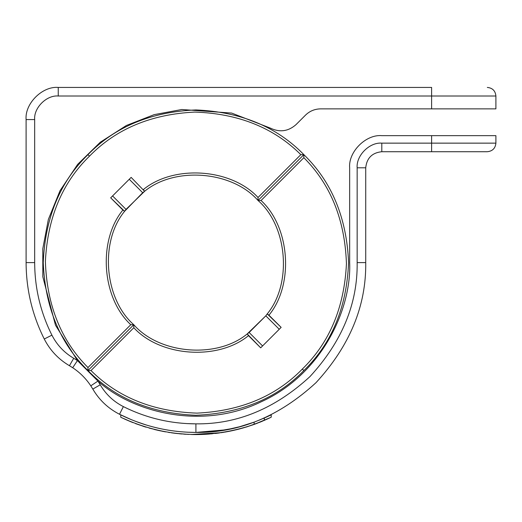 <?xml version="1.0" encoding="UTF-8"?>
<svg xmlns="http://www.w3.org/2000/svg" width="522" height="522" viewBox="0 0 522 522"><rect width="100%" height="100%" fill="white"/><g stroke="black" fill="none" stroke-linecap="round" stroke-linejoin="round"><path stroke-width="0.78" d="M160.88 430.957L160.156 430.807M97.94 381.086L90.795 385.823L97.94 381.086L100.237 384.792L97.94 381.086C131.511 411.414 200.689 431.257 261.392 401.712C322.844 373.759 351.632 307.804 349.655 262.605C351.632 307.804 322.844 373.759 261.392 401.712C200.689 431.257 131.511 411.414 97.94 381.086L77.432 360.585L97.94 381.086C131.511 411.414 200.689 431.257 261.392 401.712C322.844 373.759 351.632 307.804 349.655 262.605L349.655 167.79C348.22 151.889 365.896 134.213 381.797 135.648L495.9 135.648L431.616 135.648L431.616 143.145L495.9 143.145C495.352 148.32 492.5 151.171 487.326 151.719L381.797 151.719C372.108 152.744 366.751 158.101 365.726 167.79L365.726 262.605C366.307 305.944 349.733 345.975 315.993 382.685C279.277 416.425 239.252 433.006 195.913 432.418L195.913 423.851C170.387 423.76 146.206 418.011 123.375 406.612L119.518 414.266C143.563 426.272 169.03 432.327 195.913 432.418C169.03 432.327 143.563 426.272 119.518 414.266L123.375 406.612C113.548 401.581 105.835 394.306 100.237 384.792L92.818 389.086C99.278 400.067 108.178 408.458 119.518 414.266C108.178 408.458 99.278 400.067 92.818 389.086L90.795 385.823C85.973 378.581 79.944 372.545 72.702 367.729L69.433 365.7L73.733 358.288C64.219 352.689 56.944 344.977 51.913 335.15C40.507 312.313 34.759 288.131 34.674 262.605L26.1 262.605C26.198 289.488 32.247 314.955 44.259 339.006L51.913 335.15L44.259 339.006C50.06 350.34 58.457 359.24 69.433 365.7C58.457 359.24 50.06 350.34 44.259 339.006C32.247 314.955 26.198 289.488 26.1 262.605L34.674 262.605C34.759 288.131 40.507 312.313 51.913 335.15C56.944 344.977 64.219 352.689 73.733 358.288L69.433 365.7L72.702 367.729L77.432 360.585L73.733 358.288L77.432 360.585L55.476 325.173L42.83 276.817L42.797 248.707L48.357 219.442L60.023 190.693L77.654 164.365L100.309 142.206L126.428 125.463L154.179 114.638L181.813 109.509L231.677 113.078L270.507 128.171C279.812 132.588 288.327 131.394 296.052 124.588L305.5 115.14C309.722 111.049 314.773 108.961 320.652 108.863L431.616 108.863L431.616 96.009L58.242 96.009C46.582 94.952 33.617 107.917 34.674 119.577L34.674 262.605L34.674 119.577C33.617 107.917 46.582 94.952 58.242 96.009L495.9 96.009L431.616 96.009L431.616 87.435L431.616 96.009L495.9 96.009L431.616 96.009L431.616 108.863L495.9 108.863L320.652 108.863C314.773 108.961 309.722 111.049 305.5 115.14L296.052 124.588C288.327 131.394 279.812 132.588 270.507 128.171L231.677 113.078L181.813 109.509L154.179 114.638L126.428 125.463L100.309 142.206L77.654 164.365L60.023 190.693L48.357 219.442L42.797 248.707L42.83 276.817L55.476 325.173L77.432 360.585L55.476 325.173L42.83 276.817L42.797 248.707L48.357 219.442L60.023 190.693L77.654 164.365L100.309 142.206L126.428 125.463L154.179 114.638L181.813 109.509L231.677 113.078L270.507 128.171M154.329 429.456L154.714 429.554L154.329 429.456M155.06 429.639L155.7 429.795L155.06 429.639M157.566 430.232L158.186 430.376M158.336 430.409L158.897 430.533M157.553 428.033L156.417 427.766M236.72 427.446L236.094 427.596M168.378 430.174L168.841 430.245L168.378 430.174M268.987 415.897L266.187 417.195M230.646 428.83L230.209 428.921M229.771 429.012L229.08 429.149M228.466 429.273L229.804 429.006M225.674 429.795L224.264 430.037L225.674 429.795M222.985 430.252L222.17 430.376M221.889 430.422L231.39 428.673L218.731 430.878M213.25 431.531L215.312 431.309M267.89 416.412L270.944 414.944M270.872 414.983L268.184 416.275M231.129 428.732L226.424 429.658M195.913 432.418C239.252 433.006 279.277 416.425 315.993 382.685C349.733 345.975 366.307 305.944 365.726 262.605L357.159 262.605C357.707 303.758 341.969 341.766 309.931 376.623C275.068 408.661 237.066 424.406 195.913 423.851L195.913 432.418L225.165 429.88M229.23 429.123L238.965 426.872M254.116 422.135L255.826 421.502L254.116 422.135L254.116 424.412C208.709 439.896 164.26 437.514 120.771 417.274C164.26 437.514 208.709 439.896 254.116 424.412L258.064 422.937L254.116 424.412L254.116 422.135M259.271 420.158L270.964 414.938M270.925 414.957L270.031 415.395M269.959 415.427L269.065 415.858M266.227 419.531L271.212 417.202L264.341 420.36L264.341 418.024L262.892 418.651M143.237 424.047L142.813 423.903M134.161 420.791L139.524 422.787M143.746 424.21L145.827 424.869L143.752 424.21M268.38 416.184L270.135 415.342L268.38 416.184M269.267 415.76L268.386 416.178L269.267 415.76M252.544 422.703L253.196 422.468M176.116 431.263L177.036 431.368M174.687 431.087L174.289 431.041L174.687 431.087M135.518 421.319L146.036 424.928L135.518 421.319M157.912 428.112L159.066 428.373M160.306 428.647L159.556 428.484M155.093 427.44L154.094 427.192M195.848 432.418L194.895 432.418M121.659 415.323L127.388 417.978M129.156 418.748L128.438 418.442M124.347 416.602L120.771 414.892L120.771 417.274L133.019 422.65M128.007 418.252L121.685 415.336M264.582 420.256L254.116 424.412L270.866 417.372M259.303 422.455L260.471 421.985M260.876 421.822L260.028 422.161M260.347 422.037L262.168 421.287M239.311 428.999L236.531 429.697M204.989 434.324L205.838 434.278M238.593 429.182L230.313 431.087M230.026 431.146L230.574 431.035M230.724 431.002L232.779 430.565M247.01 426.794L245.412 427.283M238.541 429.195L228.14 431.518L239.226 429.019M191.326 434.5L221.426 432.66L227.918 431.557M270.05 417.763L268.934 418.292L270.044 417.763M269.026 418.246L266.461 419.427M261.718 421.476L259.258 422.474M239.33 428.993L238.652 429.169M131.348 419.668L119.518 414.266M131.609 422.089L124.484 419.022M235.468 429.952L237.171 429.541L235.468 429.952M237.536 429.449L238.019 429.332M238.469 429.214L239.363 428.986M239.494 428.947L238.776 429.136L239.494 428.947M238.032 429.325L238.691 429.156L238.032 429.325M242.9 428.02L242.26 428.203L242.9 428.02M229.941 428.973L230.496 428.862M254.031 422.167L240.159 426.552M240.159 426.559L239.552 426.715M254.84 424.151L255.793 423.799M244.466 427.564L239.441 428.96L244.472 427.564M233.765 430.343L222.901 432.431L232.89 430.539M215.305 433.469L219.592 432.927M242.025 426.037L243.161 425.717M165.18 431.792L163.686 431.518L165.18 431.792M162.101 431.205L164.469 431.661M169.852 432.575L168.958 432.438M168.841 432.418L168.378 432.346M165.298 431.818L165.67 431.883M253.196 424.738L252.015 425.156M255.571 423.884L254.142 424.406M256.615 423.492L255.558 423.89M158.779 430.506L158.375 430.415M231.833 430.767L231.481 430.846L231.833 430.767M228.055 431.531L227.625 431.616M233.947 430.304L234.339 430.213L233.947 430.304M230.417 431.068L230.006 431.152M209.596 434.017L206.373 434.245M168.984 432.444L169.865 432.581M159.217 428.405L157.598 428.04M155.295 427.492L154.662 427.335M153.546 427.048L151.667 426.552M149.201 428.099L162.577 431.302L149.148 428.079M255.03 424.079L247.069 426.781L261.783 421.443M145.168 424.66L145.677 424.823M261.829 421.43L262.488 421.156M193.075 434.539L193.806 434.552L193.075 434.539M200.768 434.493L202.21 434.448M264.341 420.36L264.341 418.024L271.212 414.814L271.212 417.202L271.212 414.814L266.22 417.182M155.641 429.782L156.104 429.893M146.036 427.172L135.518 423.61L146.036 427.172M222.3 432.529L221.772 432.607M225.217 432.046L226.522 431.818L225.217 432.046M201.968 434.454L200.918 434.493M200.963 434.487L197.46 434.558M194.549 434.558L193.825 434.552L194.549 434.558M181.969 433.997L180.318 433.854L181.969 433.997M180.181 433.841L179.738 433.802L180.181 433.841M183.777 434.134L184.873 434.206L183.777 434.134M179.19 433.749L179.777 433.802M186.008 434.278L184.997 434.219M171.399 432.81L172.867 433.012L171.399 432.81M173.271 433.064L174.792 433.26L173.271 433.064M175.823 433.384L176.338 433.449L175.823 433.384M162.231 429.045L160.822 428.758M164.326 431.635L163.784 431.537M160 430.774L155.895 429.841L160 430.774M155.432 429.73L154.094 429.404L155.432 429.73M174.544 433.227L188.612 434.408L176.749 433.495M167.197 429.978L168.567 430.206M196.794 434.558L193.779 434.552L196.794 434.558M176.397 433.449L174.146 433.182M185.121 434.226L186.171 434.284M194.967 434.558L191.763 434.513M195.391 434.565L197.231 434.558M197.009 434.558L195.704 434.565M206.327 434.245L203.704 434.389L206.327 434.245M203.613 434.389L200.696 434.5L203.613 434.389M196.272 434.565L195.691 434.565M197.864 434.552L212.408 433.769L201.29 434.48M218.659 433.051L215.312 433.469M221.426 432.66L191.561 434.506M191.848 434.513L195.77 434.565M197.199 434.558L197.59 434.558M206.34 434.245L209.681 434.01M195.685 432.418L187.17 432.196M186.935 423.596L195.698 423.851M128.177 408.928L123.375 406.612C146.206 418.011 170.387 423.76 195.913 423.851C237.066 424.406 275.068 408.661 309.931 376.623C341.969 341.766 357.707 303.758 357.159 262.605L365.726 262.605L365.726 167.79L357.159 167.79L357.159 262.605L357.159 167.79L365.726 167.79C366.751 158.101 372.108 152.744 381.797 151.719L381.797 143.145C369.609 142.049 356.056 155.595 357.159 167.79C356.056 155.595 369.609 142.049 381.797 143.145L381.797 151.719L431.616 151.719L431.616 143.145L381.797 143.145L431.616 143.145L431.616 151.719L487.326 151.719C492.5 151.171 495.352 148.32 495.9 143.145L431.616 143.145L431.616 135.648L381.797 135.648C365.896 134.213 348.22 151.889 349.655 167.79L349.655 262.605M236.838 429.626L228.486 431.453M232.571 428.418L234.417 428.001M245.327 427.309L247.069 426.781M120.771 417.274L120.771 414.892M144.607 426.728L144.229 426.611M26.1 119.577C24.664 103.676 42.341 85.999 58.242 87.435L58.242 96.009L58.242 87.435C42.341 85.999 24.664 103.676 26.1 119.577L34.674 119.577L26.1 119.577L26.1 262.605L26.1 119.577M139.511 422.781L137.782 422.161M77.432 360.585L72.702 367.729C79.944 372.545 85.973 378.581 90.795 385.823L92.818 389.086L100.237 384.792C105.835 394.306 113.548 401.581 123.375 406.612M144.183 426.598L144.718 426.768M143.628 426.422L142.995 426.22M143.021 426.226L143.674 426.435M431.616 87.435L58.242 87.435L431.616 87.435M303.856 157.696C330.759 184.657 344.951 219.984 346.438 263.675C344.331 307.347 329.636 342.465 302.355 369.047L303.869 370.561C331.79 343.378 346.699 307.393 348.585 262.605C346.699 217.818 331.79 181.832 303.869 154.649L303.856 157.696L303.869 154.649C331.79 181.832 346.699 217.818 348.585 262.605C346.699 307.393 331.79 343.378 303.869 370.561C276.686 398.482 240.701 413.391 195.913 415.277C151.126 413.391 115.14 398.482 87.957 370.561L90.998 370.548L133.808 327.738L133.795 324.73L87.957 370.561L133.795 324.73C159.608 354.281 216.982 358.934 247.219 333.923L260.687 347.835L281.143 327.379L267.231 313.911L265.809 315.836L247.219 333.923L249.138 332.501L262.579 345.942L249.138 332.501L265.809 315.836L279.25 329.271L265.809 315.836L267.231 313.911L268.947 315.19C294.082 284.647 290.128 227.311 261.046 200.507L258.038 200.487L303.869 154.649L303.856 157.696L261.046 200.507L303.856 157.696L303.869 154.649L258.038 200.487C287.589 226.3 292.242 283.674 267.231 313.911C292.242 283.674 287.589 226.3 258.038 200.487L261.046 200.507C290.128 227.311 294.082 284.647 268.947 315.19L281.143 327.379L260.687 347.835L248.498 335.646C217.955 360.774 160.619 356.82 133.808 327.738L90.998 370.548L87.957 370.561C115.14 398.482 151.126 413.391 195.913 415.277C240.701 413.391 276.686 398.482 303.869 370.561L302.355 369.047C275.773 396.328 240.649 411.023 196.983 413.13C153.292 411.649 117.965 397.451 90.998 370.548L87.957 370.561L90.998 370.548C117.965 397.451 153.292 411.649 196.983 413.13C240.649 411.023 275.773 396.328 302.355 369.047C329.636 342.465 344.331 307.347 346.438 263.675C344.951 219.984 330.759 184.657 303.856 157.696M247.219 333.923C216.982 358.934 159.608 354.281 133.795 324.73L133.808 327.738C160.619 356.82 217.955 360.774 248.498 335.646L247.219 333.923M87.97 367.521C61.067 340.553 46.876 305.226 45.388 261.535C47.495 217.87 62.19 182.746 89.471 156.169L87.957 154.649C60.037 181.832 45.133 217.818 43.241 262.605C45.133 307.393 60.037 343.378 87.957 370.561L87.97 367.521L87.957 370.561L87.97 367.521L87.957 370.561L133.795 324.73L130.781 324.71L87.97 367.521L130.781 324.71L133.795 324.73L87.957 370.561C60.037 343.378 45.133 307.393 43.241 262.605C45.133 217.818 60.037 181.832 87.957 154.649L89.471 156.169C116.054 128.882 151.178 114.188 194.843 112.08C238.534 113.568 273.861 127.76 300.829 154.662L303.869 154.649C276.686 126.729 240.701 111.825 195.913 109.933C151.126 111.825 115.14 126.729 87.957 154.649C115.14 126.729 151.126 111.825 195.913 109.933C240.701 111.825 276.686 126.729 303.869 154.649L300.829 154.662L303.869 154.649L258.038 200.487C232.218 170.929 174.844 166.283 144.607 191.293L131.139 177.382L110.684 197.831L124.601 211.299L126.017 209.381L112.582 195.939L126.017 209.381L144.607 191.293L143.335 189.571L144.607 191.293L142.689 192.716L129.247 179.274L142.689 192.716L124.601 211.299C99.585 241.536 104.237 298.917 133.795 324.73C104.237 298.917 99.585 241.536 124.601 211.299L122.879 210.027C97.751 240.57 101.699 297.899 130.781 324.71C101.699 297.899 97.751 240.57 122.879 210.027L110.684 197.831L131.139 177.382L144.607 191.293C174.844 166.283 232.218 170.929 258.038 200.487L303.869 154.649L300.829 154.662L258.018 197.473L258.038 200.487L258.018 197.473C231.207 168.391 173.878 164.443 143.335 189.571C173.878 164.443 231.207 168.391 258.018 197.473L300.829 154.662C273.861 127.76 238.534 113.568 194.843 112.08C151.178 114.188 116.054 128.882 89.471 156.169C62.19 182.746 47.495 217.87 45.388 261.535C46.876 305.226 61.067 340.553 87.97 367.521M124.601 211.299L122.879 210.027L124.601 211.299M495.9 135.648L495.9 143.145M495.9 108.863L495.9 96.009C495.378 90.815 492.52 87.957 487.326 87.435"/></g></svg>
